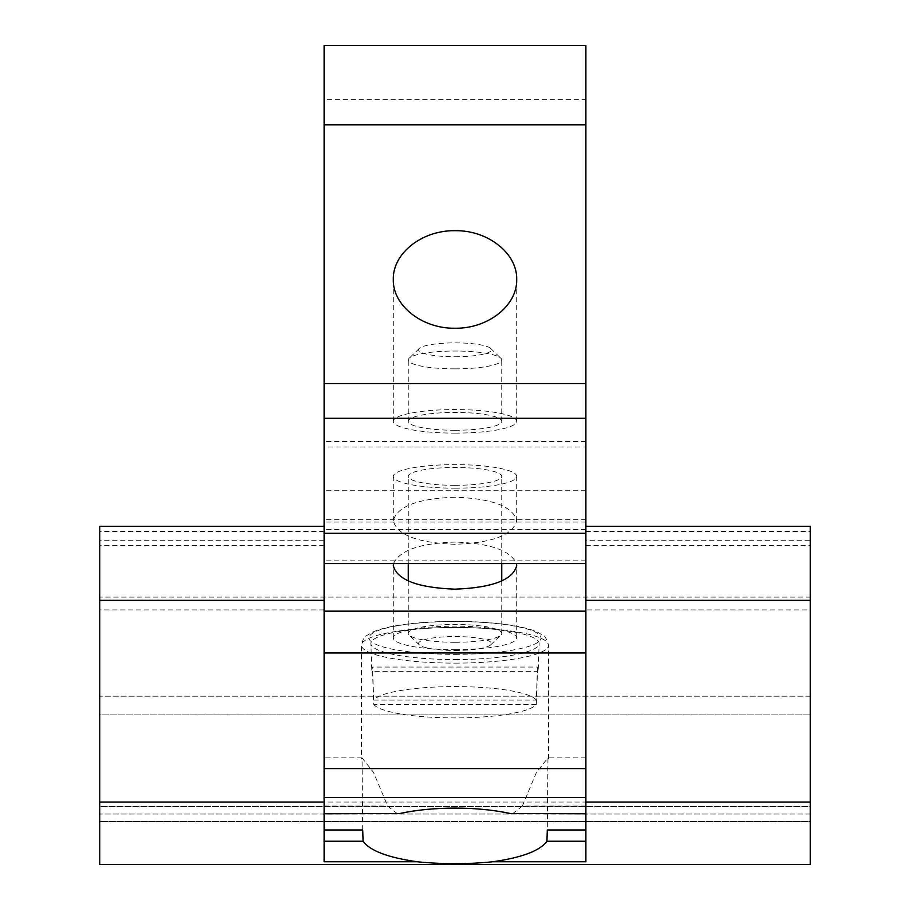 <?xml version="1.0" encoding="UTF-8"?>
<svg xmlns="http://www.w3.org/2000/svg" width="910" height="910" viewBox="0 0 910 910"><rect width="100%" height="100%" fill="white"/><g stroke="black" fill="none" stroke-linecap="round" stroke-linejoin="round"><path stroke-width="0.68" stroke-dasharray="4.55 3.41" d="M536.286 700.097A82.059 15.652 0 0 0 455 686.584A82.059 15.652 0 0 0 373.714 700.097L536.286 700.097L537.469 667.053A83.231 15.88 180 0 1 538.231 669.305A83.231 15.88 180 0 1 537.469 671.341L372.531 671.341A83.231 15.88 180 0 1 371.769 669.305A83.231 15.88 180 0 1 372.531 667.053L537.469 667.053M585.892 609.928L585.892 99.725L324.108 99.725L324.108 609.928L324.108 447.037L585.892 447.037L585.892 609.928L810.275 609.928L810.275 864.5L810.275 821.491L810.275 864.5L99.725 864.5L810.275 864.5L99.725 864.5L99.725 526.264M810.275 821.491L810.275 806.533L810.275 821.491L99.725 821.491L99.725 814.018L99.725 821.491L810.275 821.491M810.275 806.533L810.275 696.207L810.275 806.533L99.725 806.533L99.725 714.907L99.725 814.018L99.725 806.533L810.275 806.533M810.275 609.928L810.275 531.508L810.275 597.108L99.725 597.108M585.892 99.725L585.892 563.563L585.892 519.326L585.892 540.688L810.275 540.688L810.275 597.108M810.275 540.688L810.275 526.264M99.725 714.907L99.725 696.207L99.725 714.907L810.275 714.907L99.725 714.907M324.108 99.725L324.108 861.759M324.108 447.037L324.108 45.5M585.892 540.688L585.892 861.759M585.892 806.044L585.892 757.871L585.892 813.745L585.892 806.044L522.363 806.044L512.592 813.779M397.408 813.779L387.637 806.044L324.108 806.044L324.108 813.745L324.108 757.871L324.108 806.044M362.715 829.977L362.043 757.882L373.521 772.374L387.637 806.044M522.363 806.044L536.479 772.362L547.957 757.882L547.285 829.977M585.892 447.037L585.892 45.5M455 497.201C417.599 498.623 397.022 506.472 393.291 520.747C397.022 535.023 417.599 542.872 455 544.294C492.401 542.872 512.978 535.023 516.709 520.747C512.978 506.472 492.401 498.623 455 497.201M393.529 563.563C399.592 550.379 420.079 543.225 455 542.076C489.921 543.225 510.408 550.379 516.471 563.563M455 649.706A61.709 11.773 0 0 0 516.709 637.933A61.709 11.773 0 0 0 455 626.16A61.709 11.773 0 0 0 393.291 637.933A61.709 11.773 0 0 0 455 649.706M455 433.114A61.709 11.773 0 0 0 516.709 421.341A61.709 11.773 0 0 0 455 409.568A61.709 11.773 0 0 0 393.291 421.341A61.709 11.773 0 0 0 455 433.114M455 488.181A61.709 11.773 0 0 0 516.709 476.408A61.709 11.773 0 0 0 455 464.635A61.709 11.773 0 0 0 393.291 476.408A61.709 11.773 0 0 0 455 488.181M455 485.326A46.751 8.918 0 0 0 501.751 476.408A46.751 8.918 0 0 0 455 467.49A46.751 8.918 0 0 0 408.249 476.408A46.751 8.918 0 0 0 455 485.326M455 430.271A46.751 8.918 0 0 0 501.751 421.341A46.751 8.918 0 0 0 455 412.423A46.751 8.918 0 0 0 408.249 421.341A46.751 8.918 0 0 0 455 430.271M810.275 814.018L99.725 814.018L810.275 814.018M810.275 696.207L99.725 696.207L810.275 696.207M455 356.765A36.423 6.95 0 0 0 490.729 348.473A36.423 6.95 0 0 0 455 342.865A36.423 6.95 0 0 0 419.271 348.473A36.423 6.95 0 0 0 455 356.765M455 368.868A46.751 8.918 0 0 0 501.751 359.95A46.751 8.918 0 0 0 500.853 358.221A46.751 8.918 0 0 0 455 351.033A46.751 8.918 0 0 0 409.147 358.221A46.751 8.918 0 0 0 408.249 359.95A46.751 8.918 0 0 0 455 368.868M455 642.289A46.751 8.918 0 0 0 500.853 635.1A46.751 8.918 0 0 0 501.751 633.371A46.751 8.918 0 0 0 455 624.453A46.751 8.918 0 0 0 408.249 633.371A46.751 8.918 0 0 0 409.147 635.1A46.751 8.918 0 0 0 455 642.289M373.714 704.374A82.059 15.652 0 0 0 455 717.899A82.059 15.652 0 0 0 536.286 704.374L373.714 704.374L372.531 671.341M455 659.557A84.141 16.05 0 0 0 539.141 643.609A84.141 16.05 0 0 0 455 627.445A84.141 16.05 0 0 0 370.859 643.609A84.141 16.05 0 0 0 455 659.557M536.286 704.374L537.469 671.341M373.714 700.097L372.531 667.053M455 650.457A36.423 6.95 0 0 0 490.729 644.849A36.423 6.95 0 0 0 455 636.545A36.423 6.95 0 0 0 419.271 644.849A36.423 6.95 0 0 0 455 650.457M810.275 802.051L99.725 802.051M324.108 609.928L99.725 609.928M585.892 560.833L324.108 560.833M585.892 490.262L324.108 490.262M585.892 441.577L324.108 441.577M324.108 540.688L99.725 540.688M324.108 545.477L99.725 545.477M585.892 545.477L810.275 545.477M585.892 529.495L324.108 529.495M585.892 522.044L324.108 522.044M455 663.117A93.491 17.836 0 0 0 548.491 645.281A93.491 17.836 0 0 0 455 627.434A93.491 17.836 0 0 0 361.509 645.281A93.491 17.836 0 0 0 455 663.117M455 654.347A86.018 16.414 0 0 0 529.495 629.731A86.018 16.414 0 0 0 380.505 629.731A86.018 16.414 0 0 0 455 654.347M362.043 757.871L324.108 757.871M585.892 757.871L547.957 757.871M585.892 519.326L324.108 519.326M548.491 758.997L548.491 645.281C546.432 638.57 544.635 635.294 543.122 635.453L537.696 632.257C531.69 629.492 523.17 627.217 512.148 625.432C495.95 622.838 477.386 621.496 456.456 621.382C434.718 621.359 415.37 622.679 398.409 625.341C387.171 627.138 378.492 629.436 372.372 632.222L366.878 635.453C364.284 636.602 362.498 639.878 361.509 645.281L361.509 758.997M516.709 637.933L516.709 565.622M393.291 637.933L393.291 565.622M516.709 421.341L516.709 279.461M393.291 421.341L393.291 279.461M516.709 520.747L516.709 476.408M393.291 520.747L393.291 476.408M585.892 531.508L810.275 531.508M324.108 531.508L99.725 531.508M419.271 348.473L409.147 358.221M490.729 348.473L500.853 358.221M501.751 421.341L501.751 359.95M408.249 421.341L408.249 359.95M501.751 633.371L501.751 580.99M501.751 563.563L501.751 476.408M408.249 633.371L408.249 580.99M408.249 563.563L408.249 476.408M538.231 669.305L539.141 643.609M371.769 669.305L370.859 643.609M490.729 644.849L500.853 635.1M419.271 644.849L409.147 635.1"/><path stroke-width="1.36" d="M585.892 526.264L810.275 526.264L810.275 864.5L99.725 864.5L99.725 526.264L324.108 526.264M417.201 861.759C442.362 864.341 467.569 864.341 492.799 861.759L585.892 861.759L585.892 45.5L324.108 45.5L324.108 861.759L417.201 861.759C387.933 857.584 369.904 850.736 363.079 841.238L324.108 841.238M585.892 813.745L510.055 813.472C493.595 809.945 475.236 808.148 455 808.103C434.764 808.148 416.405 809.945 399.945 813.472L324.108 813.745M324.108 829.977L362.715 829.977L363.079 841.238M585.892 841.238L546.921 841.238L547.285 829.977L585.892 829.977M455 230.685C487.987 230.139 517.392 253.389 516.709 279.461C517.392 305.533 487.987 328.783 455 328.237C422.012 328.783 392.608 305.533 393.291 279.461C392.608 253.389 422.012 230.139 455 230.685M516.471 563.563L516.709 565.622C512.978 579.898 492.401 587.746 455 589.168C417.599 587.746 397.022 579.898 393.291 565.622L393.529 563.563M546.921 841.238C540.096 850.736 522.067 857.584 492.799 861.759M399.945 813.472L324.108 813.472M585.892 813.472L510.055 813.472M324.108 802.051L99.725 802.051M585.892 802.051L810.275 802.051M585.892 124.795L324.108 124.795M585.892 383.554L324.108 383.554M585.892 418.293L324.108 418.293M585.892 533.294L324.108 533.294M585.892 611.156L324.108 611.156M585.892 652.97L324.108 652.97M585.892 768.586L324.108 768.586M585.892 797.479L324.108 797.479M585.892 600.327L810.275 600.327M324.108 600.327L99.725 600.327M585.892 563.563L324.108 563.563M501.751 580.99L501.751 563.563M408.249 580.99L408.249 563.563"/></g></svg>
